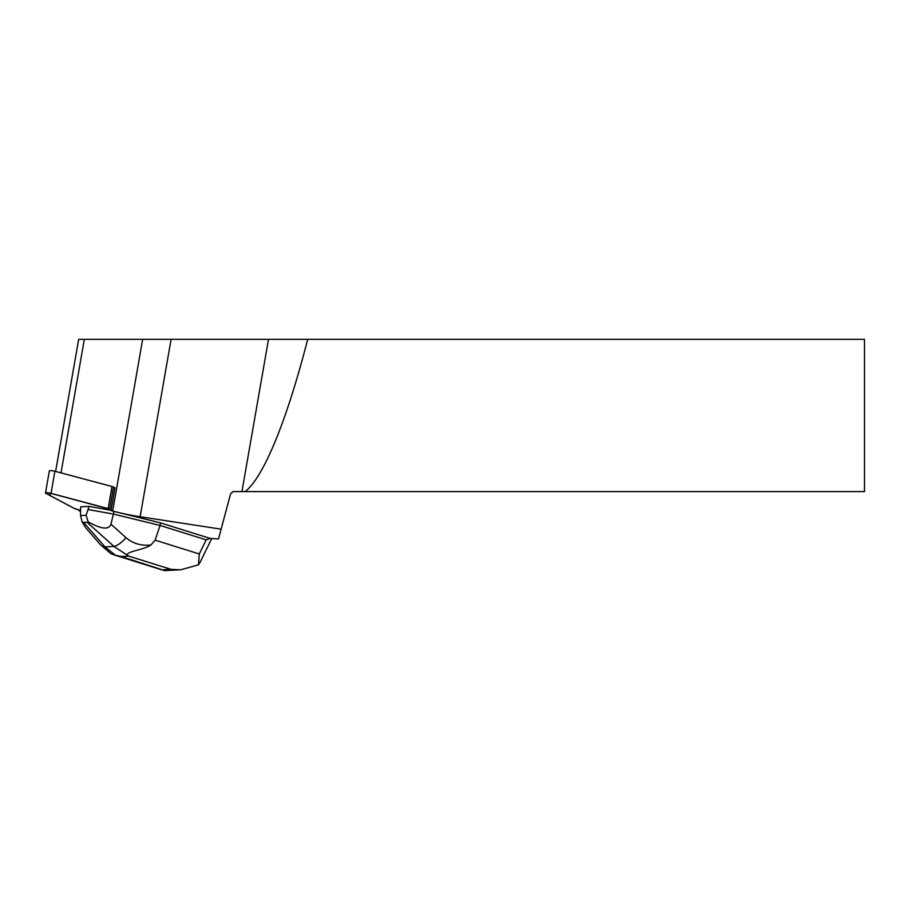 <?xml version="1.0" encoding="UTF-8"?>
<svg xmlns="http://www.w3.org/2000/svg" width="910" height="910" viewBox="0 0 910 910"><rect width="100%" height="100%" fill="white"/><g stroke="black" fill="none" stroke-linecap="round" stroke-linejoin="round"><path stroke-width="1.36" d="M45.5 492.97A3.799 0.66 -170.1 0 0 45.875 493.345L74.597 508.61A3.799 0.66 -170.1 0 0 76.144 509.156L80.091 510.214L74.597 508.599L50.573 495.836L49.22 492.947L109.689 509.145A3.799 0.66 -170.1 0 0 108.131 508.599L51.04 493.345A3.799 0.66 -170.1 0 0 45.5 492.97L49.356 470.879A3.799 0.66 9.9 0 1 54.896 471.255L111.987 486.509A3.799 0.66 9.9 0 1 113.534 487.055L115.013 487.84L111.031 510.624L160.535 522.909L210.051 538.39L206.172 539.869L199.29 553.962L155.121 540.153L150.923 544.988C141.141 546 132.86 543.566 126.046 537.696A15.299 5.688 131.9 0 1 113.966 546.421L128.685 556.112L171 569.33L180.601 569.819L198.471 564.826L199.29 553.962M80.148 510.954L78.954 510.635L79.773 511.079A48.753 8.418 -170.1 0 1 80.182 511.295M55.612 471.448L78.669 339.35L268.507 339.35L241.935 491.582L232.949 491.582L230.56 493.971L218.502 538.97L210.051 538.39M221.13 529.165L140.14 516.743A48.753 8.418 -170.1 0 1 112.681 511.067L111.031 510.624M79.068 509.941L78.954 510.635M241.935 491.582L864.5 491.582L864.5 339.35L268.507 339.35M245.131 491.582A282.362 48.753 99.9 0 0 307.694 339.35M206.172 539.869L160.08 525.468L160.535 522.909M155.121 540.153L160.08 525.468L113.375 514.059L113.83 511.511M198.471 564.826L200.211 562.107M126.046 537.696L110.963 524.194C108.984 530.007 101.408 529.245 88.213 521.896L86.109 515.299L89.089 506.392L111.088 510.305M88.52 509.634L113.375 514.059L110.963 524.194M86.109 515.299L80.535 515.583L80.649 506.825L89.089 506.392M80.535 515.583L82.184 522.203L85.893 528.016L100.782 545.044A15.299 8.474 138.8 0 0 104.991 546.887L83.595 522.408L86.962 522.226L113.966 546.421L104.991 546.887L115.468 555.236L121.223 556.488L128.685 556.112M164.721 570.604L121.223 556.488M83.595 522.408L82.184 522.203M88.213 521.896L86.962 522.226M127.195 554.634C128.367 551.085 144.11 549.708 150.923 544.988M110.656 553.519L115.468 555.236M113.534 487.055L109.689 509.145M54.896 471.255L51.04 493.345M108.131 508.599L111.987 486.509M142.654 339.35L112.681 511.067M84.323 339.35L61.015 472.893M171.103 339.35L140.14 516.743M171 569.33L163.538 569.717M211.495 538.993L200.257 562.005M180.601 569.785L164.482 570.615M164.278 570.593L112.931 554.543M111.02 553.735L100.782 545.044"/></g></svg>
